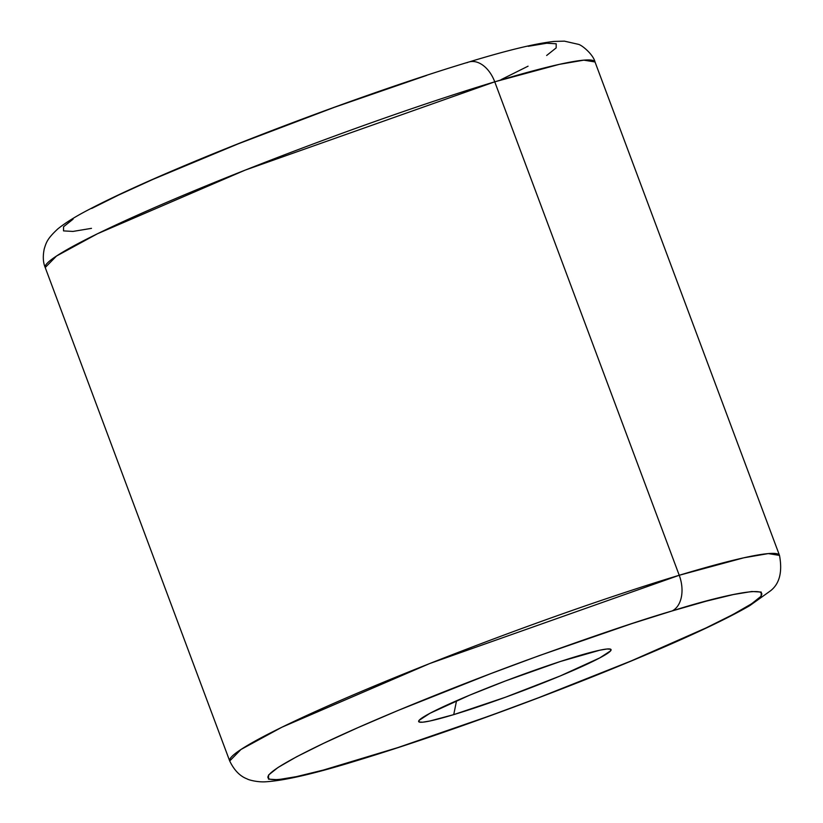 <?xml version="1.0" encoding="UTF-8"?>
<svg xmlns="http://www.w3.org/2000/svg" width="823" height="823" viewBox="0 0 823 823"><rect width="100%" height="100%" fill="white"/><g stroke="black" fill="none" stroke-linecap="round" stroke-linejoin="round"><path stroke-width="1.23" d="M45.214 267.526L56.499 256.035L97.402 233.783L245.131 170.135L494.746 81.827A29.35 19.207 -106.8 0 0 468.966 61.972A29.35 19.207 73.2 0 1 494.746 81.827A293.492 21.882 159.5 0 0 199.176 188.704A293.492 21.882 159.5 0 0 45.214 267.526C43.033 262.383 42.724 256.107 44.288 248.721C46.304 242.487 47.106 238.824 57.867 228.866C65.573 222.673 76.158 216.11 89.625 209.186C114.49 196.183 148.593 180.638 191.924 162.553C278.74 126.238 392.736 84.841 468.801 62.023C507.359 50.265 535.824 43.403 554.188 41.428L564.413 41.15L578.199 44.288C581.892 44.884 593.342 54.606 595.019 61.962A293.492 21.882 159.5 0 0 494.746 81.827L679.232 575.267L429.627 663.575L281.898 727.223L240.985 749.475L229.699 760.966A293.492 21.882 -20.5 0 1 383.672 682.144A293.492 21.882 -20.5 0 1 679.232 575.267L494.746 81.827L559.331 64.348L583.826 60.151L595.019 61.962L779.504 555.412L768.322 553.591L743.817 557.799L679.232 575.267A293.492 21.882 -20.5 0 1 779.504 555.412C782.58 572.119 779.504 583.97 770.287 590.976L749.784 605.625C730.824 616.653 702.492 630.367 664.778 646.765C621.612 665.498 573.343 684.849 519.951 704.807C458.648 727.635 403.97 746.338 355.917 760.915C313.748 773.918 283.307 780.904 264.615 781.85C256.766 782.148 248.392 779.844 247.075 778.887C239.935 776.182 234.144 770.205 229.699 760.966L45.214 267.526M355.752 760.966A29.35 19.207 -106.8 0 0 357.686 760.236C295.447 780.101 209.927 797.744 323.655 743.292C376.245 718.181 460.685 684.355 525.866 660.509C592.169 636.518 640.891 620.007 672.021 610.975A29.35 19.207 -106.8 0 0 679.232 575.267A29.35 19.207 73.2 0 1 672.021 610.975L706.309 601.15L733.231 594.576L751.759 591.5L761.193 592.046L761.152 596.181L751.646 603.753L733.046 614.462L706.062 627.918L631.354 660.869L538.921 697.585L490.405 715.609L398.013 747.541L323.408 770.05L296.486 776.624L277.948 779.7L268.524 779.165L268.555 775.029L278.061 767.458L296.661 756.738L323.655 743.292L357.984 727.625L398.353 710.342L490.786 673.625L539.312 655.602L631.704 623.659L672.021 610.975C734.27 591.099 819.78 573.466 706.062 627.918C653.462 653.02 569.022 686.855 503.841 710.691C437.538 734.692 388.826 751.204 357.686 760.236A29.35 19.207 73.2 0 1 355.978 760.894M453.73 714.621L456.539 700.764L453.73 714.621A102.721 7.664 -20.5 0 1 418.712 720.938A102.721 7.664 -20.5 0 1 475.787 692.647A102.721 7.664 -20.5 0 1 575.977 656.579A102.721 7.664 -20.5 0 1 610.604 649.193A102.721 7.664 -20.5 0 1 560.391 675.889A102.721 7.664 -20.5 0 1 453.73 714.621L505.343 697.266L560.165 675.981L599.71 657.937L610.635 650.828L610.656 649.213L606.983 649.008L599.782 650.201L560.298 661.517L505.497 680.94L469.552 695.219L430.007 713.263L419.072 720.382L419.061 721.987L422.724 722.193L429.935 720.999L453.73 714.621M426.715 75.387L334.313 107.329L238.207 143.84L152.996 179.352L118.666 195.02L91.672 208.466M73.072 219.185L63.566 226.757L63.525 230.893L72.959 231.428L91.487 228.352M501.063 79.646L528.057 66.19M546.657 55.48L556.163 47.909L556.204 43.773L546.77 43.228L528.243 46.304M467.032 62.702A29.35 19.207 73.2 0 1 468.966 61.972"/></g></svg>
